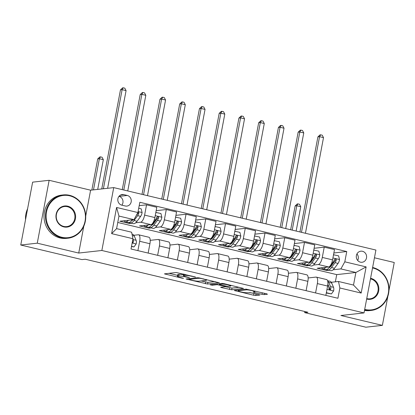 <?xml version="1.0" encoding="UTF-8"?>
<svg xmlns="http://www.w3.org/2000/svg" width="415" height="415" viewBox="0 0 415 415"><rect width="100%" height="100%" fill="white"/><g stroke="black" fill="none" stroke-linecap="round" stroke-linejoin="round"><path stroke-width="0.62" d="M195.538 277.033L176.235 272.505L164.428 273.853L181.936 278.164L183.565 278.341L180.712 277.557A5.473 0.659 -169.3 0 1 177.407 276.312A5.473 0.659 -169.3 0 1 177.822 276.146L178.798 276.037A5.473 0.659 -169.3 0 1 185.832 276.987L189.505 277.702L186.74 276.888A5.473 0.659 -169.3 0 1 183.44 275.643A5.473 0.659 -169.3 0 1 183.855 275.477L184.831 275.368A5.473 0.659 -169.3 0 1 191.865 276.317L195.538 277.033M362.477 251.288A5.577 5.151 83.7 0 0 360.832 251.189A5.577 5.151 83.7 0 0 356.298 256.408A5.577 5.151 83.7 0 0 360.422 262.166A5.577 5.151 83.7 0 0 362.067 262.27A5.577 5.151 83.7 0 0 366.601 257.051A5.577 5.151 83.7 0 0 362.477 251.288M261.995 294.297L264.194 294.598L267.468 294.23L266.565 293.789L246.074 289.136L234.273 290.484L253.596 295.231L255.796 295.532L259.883 295.039L251.023 292.783L246.858 292.705A4.575 0.55 -169.3 0 1 241.779 292.093A4.575 0.55 -169.3 0 1 238.22 290.868A4.575 0.55 -169.3 0 1 238.568 290.728L246.251 289.877A4.575 0.55 -169.3 0 1 251.334 290.49A4.575 0.55 -169.3 0 1 254.893 291.714A4.575 0.55 -169.3 0 1 254.545 291.849L253.134 292.046L254.167 292.435L261.995 294.297L262.285 292.772M340.912 315.493L382.371 325.365L365.854 327.202L304.651 312.625L307.956 312.262L85.257 259.225L81.952 259.593L20.75 245.016L37.267 243.18L78.725 253.051L101.851 250.484L364.033 312.92L340.912 315.493M219.255 282.75L197.862 277.656L186.055 279.005L207.583 284.047L219.281 282.605M224.167 283.694L243.491 288.441L231.689 289.789L221.662 287.626L220.63 287.237L225.49 286.661L224.593 286.22L217.201 284.685L212.273 285.235L210.011 284.752L221.968 283.398L224.167 283.694M121.803 205.16L125.278 205.985A5.4 4.99 83.7 0 0 126.871 206.089A5.4 4.99 83.7 0 0 131.264 201.031A5.4 4.99 83.7 0 0 127.27 195.455L123.794 194.625A5.4 4.99 83.7 0 0 122.202 194.526A5.4 4.99 83.7 0 0 117.808 199.584A5.4 4.99 83.7 0 0 121.803 205.16M101.851 250.484L113.731 187.611L375.912 250.053L364.033 312.92M132.961 238.713L111.635 233.635L116.584 207.469L137.905 212.547L133.978 219.639L118.97 216.065L116.594 228.639L131.602 232.208L132.961 238.713L131.016 248.995L337.919 298.266L339.864 287.989L338.505 281.484L353.507 285.058L355.883 272.484L340.881 268.91L333.141 269.771M333.857 252.974L346.748 251.542L139.845 202.266L137.905 212.547M346.748 251.542L344.808 261.818L366.129 266.897L361.185 293.068L339.864 287.989M85.718 216.054L90.605 190.184L49.146 180.307L37.267 243.18M49.146 180.307L32.629 182.144L20.75 245.016M382.371 325.365L387.864 296.284M388.938 290.604L394.25 262.498L374.455 257.782M90.605 190.184L113.731 187.611M304.859 311.525L304.651 312.625M133.978 219.639L119.769 221.216L129.247 223.472L129.433 222.487M335.362 281.837L336.726 274.616L117.761 222.466M336.726 274.616L355.883 272.484L366.129 266.897M328.929 270.238L326.678 270.492L326.864 269.501M314.119 248.274L324.234 247.148L334.5 249.591L332.555 259.873A6.967 2.526 103.4 0 1 328.628 266.964L317.2 268.235L326.678 270.492M324.234 247.148L322.289 257.425A6.967 2.526 103.4 0 1 318.362 264.516L313.398 265.071M309.185 265.538L306.934 265.787L307.121 264.801M294.375 243.569L304.491 242.443L314.757 244.892L312.811 255.168A6.967 2.526 103.4 0 1 308.885 262.259L297.456 263.53L306.934 265.787M304.491 242.443L302.545 252.725A6.967 2.526 103.4 0 1 298.618 259.816L293.654 260.366M289.442 260.838L287.19 261.087L287.377 260.096M274.631 238.869L284.747 237.743L295.013 240.186L293.068 250.468A6.967 2.526 103.4 0 1 289.141 257.559L277.713 258.83L287.19 261.087M284.747 237.743L282.802 248.025A6.967 2.526 103.4 0 1 278.875 255.116L273.91 255.666M269.698 256.133L267.447 256.387L267.634 255.396M254.888 234.164L265.003 233.043L275.269 235.487L273.329 245.768A6.967 2.526 103.4 0 1 269.402 252.86L257.969 254.125L267.447 256.387M265.003 233.043L263.063 243.32A6.967 2.526 103.4 0 1 259.136 250.411L254.172 250.966M249.96 251.433L247.703 251.682L247.89 250.696M235.144 229.464L245.26 228.338L255.526 230.787L253.586 241.063A6.967 2.526 103.4 0 1 249.659 248.154L238.226 249.425L247.703 251.682M245.26 228.338L243.32 238.62A6.967 2.526 103.4 0 1 239.393 245.711L234.428 246.261M230.216 246.733L227.96 246.982L228.146 245.991M215.401 224.764L225.516 223.638L235.782 226.082L233.842 236.363A6.967 2.526 103.4 0 1 229.915 243.455L218.487 244.726L227.96 246.982M225.516 223.638L223.576 233.92A6.967 2.526 103.4 0 1 219.649 241.011L214.685 241.561M210.472 242.028L208.221 242.277L208.408 241.291M195.662 220.059L205.778 218.938L216.044 221.382L214.099 231.663A6.967 2.526 103.4 0 1 210.172 238.75L198.744 240.02L208.221 242.277M205.778 218.938L203.832 229.215A6.967 2.526 103.4 0 1 199.906 236.306L194.941 236.861M190.729 237.328L188.477 237.577L188.664 236.592M175.919 215.359L186.034 214.233L196.3 216.677L194.355 226.958A6.967 2.526 103.4 0 1 190.428 234.05L179 235.321L188.477 237.577M186.034 214.233L184.089 224.515A6.967 2.526 103.4 0 1 180.162 231.606L175.197 232.156M170.985 232.623L168.734 232.877L168.921 231.886M156.175 210.659L166.291 209.534L176.557 211.977L174.616 222.258A6.967 2.526 103.4 0 1 170.69 229.35L159.256 230.621L168.734 232.877M166.291 209.534L164.345 219.815A6.967 2.526 103.4 0 1 160.418 226.901L155.454 227.456M151.242 227.923L148.99 228.172L149.177 227.187M139.207 205.648L146.547 204.828L156.813 207.277L154.873 217.553A6.967 2.526 103.4 0 1 150.946 224.645L139.513 225.916L148.99 228.172M146.547 204.828L144.607 215.11A6.967 2.526 103.4 0 1 140.68 222.201L135.715 222.751M131.503 223.223L129.247 223.472M133.863 235.269L138.304 234.776A6.967 2.526 103.4 0 1 138.631 234.797A6.967 2.526 103.4 0 1 139.663 241.281L137.894 250.629M150.214 240.347L158.042 239.476A6.967 2.526 103.4 0 1 158.374 239.497A6.967 2.526 103.4 0 1 159.401 245.981L157.638 255.334M169.958 245.047L177.786 244.181A6.967 2.526 103.4 0 1 178.118 244.196A6.967 2.526 103.4 0 1 179.145 250.681L177.381 260.034M189.702 249.752L197.53 248.881A6.967 2.526 103.4 0 1 197.862 248.901A6.967 2.526 103.4 0 1 198.889 255.386L197.12 264.739M209.44 254.452L217.273 253.581A6.967 2.526 103.4 0 1 217.605 253.601A6.967 2.526 103.4 0 1 218.632 260.086L216.863 269.439M229.184 259.157L237.017 258.286A6.967 2.526 103.4 0 1 237.344 258.301A6.967 2.526 103.4 0 1 238.376 264.786L236.607 274.139M248.927 263.857L256.761 262.986A6.967 2.526 103.4 0 1 257.087 263.006A6.967 2.526 103.4 0 1 258.114 269.491L256.351 278.844M268.671 268.557L276.499 267.691A6.967 2.526 103.4 0 1 276.831 267.706A6.967 2.526 103.4 0 1 277.858 274.19L276.094 283.544M288.415 273.262L296.243 272.39A6.967 2.526 103.4 0 1 296.575 272.411A6.967 2.526 103.4 0 1 297.602 278.89L295.833 288.243M308.158 277.962L315.986 277.09A6.967 2.526 103.4 0 1 316.318 277.111A6.967 2.526 103.4 0 1 317.345 283.595L315.576 292.949M331.289 282.288L338.505 281.484M138.631 234.797L148.897 237.24A6.967 2.526 103.4 0 1 149.929 243.724L148.16 253.077M158.374 239.497L168.64 241.94A6.967 2.526 103.4 0 1 169.668 248.424L167.904 257.777M178.118 244.196L188.384 246.645A6.967 2.526 103.4 0 1 189.411 253.129L187.647 262.482M197.862 248.901L208.128 251.345A6.967 2.526 103.4 0 1 209.155 257.829L207.386 267.182M217.605 253.601L227.871 256.045A6.967 2.526 103.4 0 1 228.898 262.529L227.13 271.882M237.344 258.301L247.61 260.75A6.967 2.526 103.4 0 1 248.642 267.234L246.873 276.587M257.087 263.006L267.353 265.45A6.967 2.526 103.4 0 1 268.386 271.934L266.617 281.287M276.831 267.706L287.097 270.149A6.967 2.526 103.4 0 1 288.124 276.634L286.36 285.987M296.575 272.411L306.841 274.855A6.967 2.526 103.4 0 1 307.868 281.339L306.104 290.692M316.318 277.111L326.584 279.554A6.967 2.526 103.4 0 1 327.611 286.039L325.842 295.392M340.881 268.91L344.808 261.818M118.97 216.065L116.584 207.469M116.594 228.639L111.635 233.635M361.185 293.068L353.507 285.058M121.849 205.171A5.4 4.99 83.7 0 0 119.012 196.373L118.965 196.362M357.683 260.464A5.577 5.151 83.7 0 0 356.957 253.913M78.725 253.051L83.799 226.206M183.606 274.766A5.473 0.659 -169.3 0 0 179.119 274.336L178.798 276.037M177.407 276.312L177.729 274.611A5.473 0.659 -169.3 0 1 178.144 274.445L179.119 274.336M168.993 273.309L177.589 275.358M201.088 280.95L207.905 282.35L215.141 281.541M200.855 278.46L199.319 278.252L189.069 279.388L191.948 280.234A5.473 0.659 -169.3 0 0 198.987 281.183L205.99 280.405A5.473 0.659 -169.3 0 0 206.405 280.239A5.473 0.659 -169.3 0 0 203.106 278.994L200.855 278.46L200.912 278.154M239.248 287.284L232.011 288.088L231.689 289.789M225.195 286.692L232.011 288.088M230.403 286.111A4.575 0.55 -169.3 0 0 230.75 285.976A4.575 0.55 -169.3 0 0 227.192 284.752A4.575 0.55 -169.3 0 0 222.113 284.14L219.276 284.493L220.308 284.882L227.7 286.412L230.403 286.111M249.804 292.554L255.132 293.763M128.448 220.251A13.327 4.824 103.4 0 1 125.366 221.76A13.327 4.824 103.4 0 1 124.038 220.739M138.714 208.257L141.178 208.844L142.117 212.615A4.617 1.67 103.4 0 1 140.633 216.386L137.069 221.242A13.327 4.824 103.4 0 1 133.267 223.644L130.263 222.928A13.327 4.824 -76.6 0 0 134.071 220.526L137.63 215.67A4.617 1.67 -76.6 0 0 138.792 213.186L138.766 212.496L138.024 211.915M132.489 220.251A11.06 4.005 103.4 0 1 132.312 219.883M132.364 219.815L132.172 220.075A13.327 4.824 103.4 0 1 128.37 222.476L125.366 221.76M129.381 222.435A13.327 4.824 -76.6 0 0 130.263 222.928M133.091 219.732A11.06 4.005 103.4 0 1 131.711 220.666M138.792 213.186L137.842 213.289A2.35 0.851 103.4 0 1 137.51 213.875L136.115 215.774M107.62 188.291L126.077 90.61L122.129 89.671L120.475 89.853L101.753 188.944M103.402 188.758L122.129 89.671L123.234 87.798L124.811 88.172L126.077 90.61M120.475 89.853L122.575 87.871L123.234 87.798M131.524 246.318L133.988 246.904L136.208 243.88A4.617 1.67 -76.6 0 0 136.115 240.29L134.273 236.036A13.327 4.824 -76.6 0 0 132.535 234.247L132.001 234.122M131.467 246.603L133.988 246.904M132.214 242.661L133.013 242.552L133.365 241.904A4.617 1.67 -76.6 0 0 133.111 239.574L132.893 239.066M132.38 241.769A2.35 0.851 103.4 0 1 132.416 242.007L133.365 241.904M97.707 189.39L103.325 159.682L99.377 158.738L97.722 158.924L91.845 190.044M93.494 189.863L99.377 158.738L100.482 156.87L102.059 157.244L103.325 159.682M97.722 158.924L99.818 156.943L100.482 156.87M148.191 224.951A13.327 4.824 103.4 0 1 145.11 226.46A13.327 4.824 103.4 0 1 143.782 225.444M155.838 212.454L160.921 213.543L161.86 217.32A4.617 1.67 103.4 0 1 160.372 221.086L156.813 225.942A13.327 4.824 103.4 0 1 153.005 228.343L150.007 227.628A13.327 4.824 -76.6 0 0 153.815 225.226L157.373 220.37A4.617 1.67 -76.6 0 0 158.535 217.885L158.509 217.195L157.757 216.614L156.642 217.434A4.617 1.67 103.4 0 1 155.48 219.919L151.916 224.774A13.327 4.824 103.4 0 1 148.114 227.176L145.11 226.46M152.227 224.956A11.06 4.005 103.4 0 1 152.056 224.582M156.185 212.418L155.724 213.04M149.12 227.135A13.327 4.824 -76.6 0 0 150.007 227.628M158.535 217.885L157.586 217.994A2.35 0.851 103.4 0 1 157.249 218.575L153.69 223.431A11.06 4.005 103.4 0 1 151.454 225.366M127.747 190.952L145.821 95.31L141.873 94.371L140.218 94.553L122.254 189.639M123.8 190.008L141.873 94.371L142.978 92.498L144.555 92.877L145.821 95.31M140.218 94.553L142.314 92.571L142.978 92.498M167.935 229.656A13.327 4.824 103.4 0 1 164.854 231.165A13.327 4.824 103.4 0 1 163.526 230.143M175.576 217.154L180.665 218.243L181.604 222.02A4.617 1.67 103.4 0 1 180.115 225.786L176.557 230.641A13.327 4.824 103.4 0 1 172.749 233.043L169.751 232.333A13.327 4.824 -76.6 0 0 173.553 229.931L177.117 225.075A4.617 1.67 -76.6 0 0 178.279 222.59L178.253 221.895L177.501 221.32L176.385 222.139A4.617 1.67 103.4 0 1 175.218 224.624L171.66 229.479A13.327 4.824 103.4 0 1 167.852 231.881L164.854 231.165M171.971 229.656A11.06 4.005 103.4 0 1 171.8 229.288M175.929 217.118L175.467 217.74M168.864 231.84A13.327 4.824 -76.6 0 0 169.751 232.333M178.279 222.59L177.329 222.694A2.35 0.851 103.4 0 1 176.992 223.28L173.434 228.136A11.06 4.005 103.4 0 1 171.198 230.066M147.491 195.652L165.564 100.015L161.611 99.071L159.962 99.258L141.997 194.345M143.543 194.713L161.611 99.071L162.722 97.203L164.299 97.577L165.564 100.015M159.962 99.258L162.058 97.276L162.722 97.203M187.679 234.356A13.327 4.824 103.4 0 1 184.597 235.865A13.327 4.824 103.4 0 1 183.269 234.849M195.32 221.859L200.409 222.948L201.342 226.72A4.617 1.67 103.4 0 1 199.859 230.491L196.3 235.347A13.327 4.824 103.4 0 1 192.493 237.748L189.494 237.032A13.327 4.824 -76.6 0 0 193.297 234.631L196.86 229.775A4.617 1.67 -76.6 0 0 198.022 227.29L197.991 226.6L197.244 226.019L196.124 226.839A4.617 1.67 103.4 0 1 194.962 229.324L191.403 234.179A13.327 4.824 103.4 0 1 187.596 236.581L184.597 235.865M191.714 234.356A11.06 4.005 103.4 0 1 191.543 233.987M195.667 221.818L195.211 222.445M188.607 236.54A13.327 4.824 -76.6 0 0 189.494 237.032M198.022 227.29L197.073 227.394A2.35 0.851 103.4 0 1 196.736 227.98L193.177 232.836A11.06 4.005 103.4 0 1 190.942 234.771M167.235 200.352L185.303 104.715L181.355 103.776L179.705 103.958L161.736 199.044M163.287 199.413L181.355 103.776L182.46 101.903L184.042 102.277L185.303 104.715M179.705 103.958L181.801 101.976L182.46 101.903M207.417 239.056A13.327 4.824 103.4 0 1 204.341 240.57A13.327 4.824 103.4 0 1 203.013 239.548M215.063 226.559L220.152 227.648L221.086 231.425A4.617 1.67 103.4 0 1 219.602 235.191L216.044 240.046A13.327 4.824 103.4 0 1 212.236 242.448L209.233 241.732A13.327 4.824 -76.6 0 0 213.04 239.331L216.599 234.475A4.617 1.67 -76.6 0 0 217.766 231.99L217.735 231.3L216.983 230.719L215.867 231.539A4.617 1.67 103.4 0 1 214.705 234.024L211.147 238.879A13.327 4.824 103.4 0 1 207.339 241.281L204.341 240.57M211.458 239.061A11.06 4.005 103.4 0 1 211.287 238.687M215.411 226.523L214.954 227.145M208.351 241.24A13.327 4.824 -76.6 0 0 209.233 241.732M217.766 231.99L216.812 232.099A2.35 0.851 103.4 0 1 216.48 232.68L212.921 237.536A11.06 4.005 103.4 0 1 210.685 239.471M186.978 205.057L205.046 109.415L201.099 108.476L199.449 108.663L181.48 203.744M183.025 204.113L201.099 108.476L202.204 106.603L203.786 106.982L205.046 109.415M199.449 108.663L201.545 106.676L202.204 106.603M69.704 195.813A21.253 19.645 83.7 0 0 46.516 211.956A21.253 19.645 83.7 0 0 61.871 237.276A21.253 19.645 83.7 0 0 85.054 221.133A21.253 19.645 83.7 0 0 69.704 195.813M61.576 237.805A21.772 20.128 -96.3 0 1 45.458 215.312A21.772 20.128 -96.3 0 1 63.184 194.925A21.772 20.128 -96.3 0 1 69.601 195.325A21.772 20.128 -96.3 0 1 85.718 217.823A21.772 20.128 -96.3 0 1 67.993 238.205A21.772 20.128 -96.3 0 1 61.576 237.805M67.744 206.177A10.624 9.82 -96.3 0 1 75.421 218.84A10.624 9.82 -96.3 0 1 63.827 226.912A10.624 9.82 -96.3 0 1 56.15 214.249A10.624 9.82 -96.3 0 1 67.744 206.177M63.728 226.424A10.105 9.338 83.7 0 0 66.706 226.606A10.105 9.338 83.7 0 0 74.928 217.149A10.105 9.338 83.7 0 0 67.448 206.712A10.105 9.338 83.7 0 0 64.47 206.525A10.105 9.338 83.7 0 0 56.248 215.982A10.105 9.338 83.7 0 0 63.728 226.424M25.528 219.737A21.772 20.128 -96.3 0 1 27.603 208.745M67.993 238.205L66.54 238.366A21.772 20.128 -96.3 0 1 60.123 237.966A21.772 20.128 -96.3 0 1 44.006 215.473A21.772 20.128 -96.3 0 1 61.731 195.086L63.184 194.925M364.702 309.388A21.253 19.645 83.7 0 0 365.117 309.491A21.253 19.645 83.7 0 0 388.305 293.353A21.253 19.645 83.7 0 0 372.95 268.033A21.253 19.645 83.7 0 0 372.535 267.94M372.618 267.493A21.772 20.128 -96.3 0 1 372.852 267.545A21.772 20.128 -96.3 0 1 388.969 290.038A21.772 20.128 -96.3 0 1 371.243 310.425A21.772 20.128 -96.3 0 1 364.821 310.026A21.772 20.128 -96.3 0 1 364.593 309.969M370.574 278.309A10.624 9.82 -96.3 0 1 370.994 278.398A10.624 9.82 -96.3 0 1 378.667 291.06A10.624 9.82 -96.3 0 1 367.078 299.127A10.624 9.82 -96.3 0 1 366.663 299.018M366.746 298.582A10.105 9.338 83.7 0 0 366.974 298.639A10.105 9.338 83.7 0 0 369.952 298.826A10.105 9.338 83.7 0 0 378.179 289.369A10.105 9.338 83.7 0 0 370.699 278.932A10.105 9.338 83.7 0 0 370.465 278.88M371.243 310.425L369.791 310.586A21.772 20.128 -96.3 0 1 364.51 310.42M227.161 243.761A13.327 4.824 103.4 0 1 224.079 245.27A13.327 4.824 103.4 0 1 222.751 244.248M234.807 231.259L239.891 232.353L240.83 236.125A4.617 1.67 103.4 0 1 239.346 239.891L235.782 244.746A13.327 4.824 103.4 0 1 231.98 247.148L228.976 246.437A13.327 4.824 -76.6 0 0 232.784 244.036L236.343 239.18A4.617 1.67 -76.6 0 0 237.505 236.695L237.479 236L236.726 235.424L235.611 236.244A4.617 1.67 103.4 0 1 234.449 238.729L230.89 243.584A13.327 4.824 103.4 0 1 227.083 245.986L224.079 245.27M231.202 243.761A11.06 4.005 103.4 0 1 231.031 243.392M235.155 231.222L234.693 231.845M228.094 245.945A13.327 4.824 -76.6 0 0 228.976 246.437M237.505 236.695L236.555 236.799A2.35 0.851 103.4 0 1 236.223 237.385L232.659 242.241A11.06 4.005 103.4 0 1 230.429 244.17M206.717 209.757L224.79 114.12L220.842 113.181L219.187 113.362L201.223 208.449M202.769 208.818L220.842 113.181L221.947 111.308L223.529 111.682L224.79 114.12M219.187 113.362L221.288 111.381L221.947 111.308M246.904 248.461A13.327 4.824 103.4 0 1 243.823 249.97A13.327 4.824 103.4 0 1 242.495 248.953M254.551 235.964L259.634 237.053L260.573 240.83A4.617 1.67 103.4 0 1 259.09 244.596L255.526 249.451A13.327 4.824 103.4 0 1 251.723 251.853L248.72 251.137A13.327 4.824 -76.6 0 0 252.528 248.735L256.086 243.88A4.617 1.67 -76.6 0 0 257.248 241.395L257.222 240.705L256.47 240.124L255.355 240.944A4.617 1.67 103.4 0 1 254.193 243.429L250.629 248.284A13.327 4.824 103.4 0 1 246.826 250.686L243.823 249.97M250.94 248.461A11.06 4.005 103.4 0 1 250.769 248.092M254.898 235.922L254.437 236.55M247.838 250.644A13.327 4.824 -76.6 0 0 248.72 251.137M257.248 241.395L256.299 241.504A2.35 0.851 103.4 0 1 255.962 242.085L252.403 246.941A11.06 4.005 103.4 0 1 250.167 248.876M226.46 214.456L244.534 118.82L240.586 117.881L238.931 118.062L220.967 213.149M222.513 213.518L240.586 117.881L241.691 116.008L243.268 116.387L244.534 118.82M238.931 118.062L241.032 116.081L241.691 116.008M266.648 253.166A13.327 4.824 103.4 0 1 263.567 254.675A13.327 4.824 103.4 0 1 262.238 253.653M274.294 240.664L279.378 241.753L280.317 245.53A4.617 1.67 103.4 0 1 278.828 249.296L275.269 254.151A13.327 4.824 103.4 0 1 271.462 256.553L268.464 255.837A13.327 4.824 -76.6 0 0 272.271 253.435L275.83 248.58A4.617 1.67 -76.6 0 0 276.992 246.1L276.966 245.405L276.214 244.824L275.098 245.649A4.617 1.67 103.4 0 1 273.936 248.129L270.373 252.984A13.327 4.824 103.4 0 1 266.57 255.386L263.567 254.675M270.684 253.166A11.06 4.005 103.4 0 1 270.513 252.797M274.642 240.627L274.18 241.25M267.576 255.35A13.327 4.824 -76.6 0 0 268.464 255.837M276.992 246.1L276.042 246.204A2.35 0.851 103.4 0 1 275.705 246.785L272.147 251.64A11.06 4.005 103.4 0 1 269.911 253.575M246.204 219.162L264.277 123.525L260.329 122.581L258.675 122.767L240.71 217.854M242.256 218.223L260.329 122.581L261.434 120.708L263.011 121.087L264.277 123.525M258.675 122.767L260.77 120.786L261.434 120.708M286.392 257.865A13.327 4.824 103.4 0 1 283.31 259.375A13.327 4.824 103.4 0 1 281.982 258.353M294.033 245.369L299.122 246.458L300.061 250.229A4.617 1.67 103.4 0 1 298.572 254.001L295.013 258.851A13.327 4.824 103.4 0 1 291.206 261.258L288.207 260.542A13.327 4.824 -76.6 0 0 292.01 258.14L295.573 253.285A4.617 1.67 -76.6 0 0 296.735 250.8L296.709 250.11L295.957 249.529L294.842 250.349A4.617 1.67 103.4 0 1 293.675 252.834L290.116 257.689A13.327 4.824 103.4 0 1 286.308 260.091L283.31 259.375M290.427 257.865A11.06 4.005 103.4 0 1 290.256 257.497M294.385 245.327L293.924 245.955M287.32 260.049A13.327 4.824 -76.6 0 0 288.207 260.542M296.735 250.8L295.786 250.904A2.35 0.851 103.4 0 1 295.449 251.49L291.89 256.346A11.06 4.005 103.4 0 1 289.654 258.275M265.948 223.861L284.021 128.225L280.068 127.286L278.418 127.467L260.449 222.554M262 222.922L280.068 127.286L281.178 125.413L282.755 125.787L284.021 128.225M278.418 127.467L280.514 125.486L281.178 125.413M306.135 262.565A13.327 4.824 103.4 0 1 303.054 264.075A13.327 4.824 103.4 0 1 301.726 263.058M313.776 250.069L318.865 251.158L319.799 254.935A4.617 1.67 103.4 0 1 318.315 258.701L314.757 263.556A13.327 4.824 103.4 0 1 310.949 265.958L307.951 265.242A13.327 4.824 -76.6 0 0 311.753 262.84L315.317 257.985A4.617 1.67 -76.6 0 0 316.479 255.5L316.448 254.81L315.701 254.229L314.58 255.049A4.617 1.67 103.4 0 1 313.418 257.533L309.86 262.389A13.327 4.824 103.4 0 1 306.052 264.791L303.054 264.075M310.171 262.571A11.06 4.005 103.4 0 1 310 262.197M314.124 250.027L313.667 250.655M307.064 264.749A13.327 4.824 -76.6 0 0 307.951 265.242M316.479 255.5L315.53 255.609A2.35 0.851 103.4 0 1 315.193 256.19L311.634 261.045A11.06 4.005 103.4 0 1 309.398 262.98M285.691 228.566L303.759 132.925L299.812 131.986L298.162 132.167L280.192 227.254M281.744 227.622L299.812 131.986L300.917 130.113L302.499 130.492L303.759 132.925M298.162 132.167L300.258 130.186L300.917 130.113M325.874 267.27A13.327 4.824 103.4 0 1 322.797 268.78A13.327 4.824 103.4 0 1 321.469 267.758M333.52 254.769L338.609 255.858L339.543 259.634A4.617 1.67 103.4 0 1 338.059 263.401L334.5 268.256A13.327 4.824 103.4 0 1 330.693 270.658L327.689 269.947A13.327 4.824 -76.6 0 0 331.497 267.54L335.055 262.69A4.617 1.67 -76.6 0 0 336.223 260.205L336.192 259.51L335.439 258.929L334.324 259.754A4.617 1.67 103.4 0 1 333.162 262.238L329.603 267.089A13.327 4.824 103.4 0 1 325.796 269.496L322.797 268.78M329.915 267.27A11.06 4.005 103.4 0 1 329.743 266.902M333.868 254.732L333.411 255.355M326.807 269.454A13.327 4.824 -76.6 0 0 327.689 269.947M336.223 260.205L335.268 260.309A2.35 0.851 103.4 0 1 334.936 260.895L331.372 265.745A11.06 4.005 103.4 0 1 329.142 267.68M305.435 233.266L323.503 137.63L319.555 136.685L317.906 136.872L299.936 231.959M301.482 232.327L319.555 136.685L320.66 134.818L322.242 135.191L323.503 137.63M317.906 136.872L320.001 134.891L320.66 134.818M326.481 292.015L326.678 292.793L331.414 293.924L333.634 290.899A4.617 1.67 -76.6 0 0 333.541 287.31L331.704 283.051A13.327 4.824 -76.6 0 0 329.961 281.266L327.575 280.696M326.294 293L331.414 293.924M327.85 284.306L328.644 286.143A4.617 1.67 103.4 0 1 328.898 288.467L329.251 289.426L329.832 289.722L330.439 289.571L330.796 288.918A4.617 1.67 -76.6 0 0 330.542 286.594L328.701 282.34A13.327 4.824 -76.6 0 0 327.627 280.867M327.86 284.192A11.06 4.005 103.4 0 1 327.881 284.239L329.723 288.492A2.35 0.851 103.4 0 1 329.842 289.027L330.796 288.918M296.149 231.056L300.751 206.696L296.803 205.757L295.148 205.939L290.65 229.744M292.202 230.112L296.803 205.757L297.908 203.884L299.49 204.263L300.751 206.696M295.148 205.939L297.249 203.957L297.908 203.884M326.678 292.793L326.33 292.834M328.628 266.964L318.362 264.516M308.885 262.259L298.618 259.816M289.141 257.559L278.875 255.116M269.402 252.86L259.136 250.411M249.659 248.154L239.393 245.711M229.915 243.455L219.649 241.011M210.172 238.75L199.906 236.306M190.428 234.05L180.162 231.606M170.69 229.35L160.418 226.901M150.946 224.645L140.68 222.201M149.929 243.724L139.663 241.281M154.873 217.553L144.607 215.11M174.616 222.258L164.345 219.815M169.668 248.424L159.401 245.981M194.355 226.958L184.089 224.515M189.411 253.129L179.145 250.681M214.099 231.663L203.832 229.215M209.155 257.829L198.889 255.386M233.842 236.363L223.576 233.92M228.898 262.529L218.632 260.086M253.586 241.063L243.32 238.62M248.642 267.234L238.376 264.786M273.329 245.768L263.063 243.32M268.386 271.934L258.114 269.491M293.068 250.468L282.802 248.025M288.124 276.634L277.858 274.19M312.811 255.168L302.545 252.725M307.868 281.339L297.602 278.89M332.555 259.873L322.289 257.425M327.611 286.039L317.345 283.595M120.672 194.972L123.794 194.625M119.012 196.373L127.27 195.455M191.922 276.017L191.865 276.317M185.017 274.372L184.831 275.368M184.104 274.154L183.855 275.477M188.021 277.194L187.964 277.495M185.894 276.675L185.832 276.987M178.144 274.445L177.822 276.146M181.993 277.863L181.936 278.164M165.564 273.693L165.46 274.242M194.054 276.52L193.997 276.826M207.905 282.35L207.583 284.047M205.705 282.05L205.384 283.751M187.191 278.839L187.087 279.394M199.402 277.811L199.319 278.252M189.219 278.615L189.069 279.388M203.163 278.693L203.106 278.994M229.811 287.792L229.49 289.494M221.766 287.076L221.662 287.626M224.65 285.914L224.593 286.22M219.462 284.628L219.395 284.981M217.346 283.912L217.201 284.685M212.418 284.457L212.273 285.235M222.253 283.393L222.113 284.14M219.551 283.663L219.405 284.441M254.271 291.88L254.167 292.435M246.391 289.136L246.251 289.877M238.713 289.955L238.568 290.728M256.086 293.991L255.796 295.532M253.918 293.535L253.596 295.231M235.409 290.324L235.305 290.879M264.443 293.286L264.194 294.598M142.091 212.522L138.086 211.567M132.172 220.075L131.498 219.914M137.069 221.242L134.071 220.526M140.633 216.386L137.63 215.67M132.146 243.003L136.151 243.958M132.302 235.564L134.273 236.036M133.111 239.574L136.115 240.29M161.834 217.221L155.231 215.65M151.916 224.774L151.174 224.598M156.813 225.942L153.815 225.226M155.48 219.919L154.349 219.654M160.372 221.086L157.373 220.37M181.578 221.926L174.974 220.355M171.66 229.479L170.913 229.298M176.557 230.641L173.553 229.931M175.218 224.624L174.093 224.354M180.115 225.786L177.117 225.075M201.322 226.626L194.718 225.055M191.403 234.179L190.656 234.003M196.3 235.347L193.297 234.631M194.962 229.324L193.836 229.054M199.859 230.491L196.86 229.775M221.065 231.331L214.462 229.754M211.147 238.879L210.4 238.703M216.044 240.046L213.04 239.331M214.705 234.024L213.58 233.759M219.602 235.191L216.599 234.475M240.809 236.031L234.2 234.459M230.89 243.584L230.143 243.403M235.782 244.746L232.784 244.036M234.449 238.729L233.323 238.459M239.346 239.891L236.343 239.18M260.547 240.731L253.944 239.159M250.629 248.284L249.887 248.108M255.526 249.451L252.528 248.735M254.193 243.429L253.067 243.159M259.09 244.596L256.086 243.88M280.291 245.436L273.687 243.859M270.373 252.984L269.626 252.808M275.269 254.151L272.271 253.435M273.936 248.129L272.805 247.864M278.828 249.296L275.83 248.58M300.035 250.136L293.431 248.564M290.116 257.689L289.369 257.507M295.013 258.851L292.01 258.14M293.675 252.834L292.549 252.564M298.572 254.001L295.573 253.285M319.778 254.836L313.175 253.264M309.86 262.389L309.113 262.213M314.757 263.556L311.753 262.84M313.418 257.533L312.293 257.264M318.315 258.701L315.317 257.985M339.522 259.541L332.918 257.969M329.603 267.089L328.856 266.912M334.5 268.256L331.497 267.54M333.162 262.238L332.036 261.969M338.059 263.401L335.055 262.69M326.979 289.4L333.582 290.977M328.701 282.34L331.704 283.051M330.542 286.594L333.541 287.31M327.637 285.899L328.644 286.143M183.736 274.066L183.44 275.643M189.131 278.626L188.981 279.425M206.546 279.497L206.405 280.239M225.708 286.163L225.625 286.609M230.88 285.292L230.75 285.976M219.426 283.678L219.276 284.493M255.018 291.04L254.893 291.714M238.386 289.992L238.22 290.868"/></g></svg>
